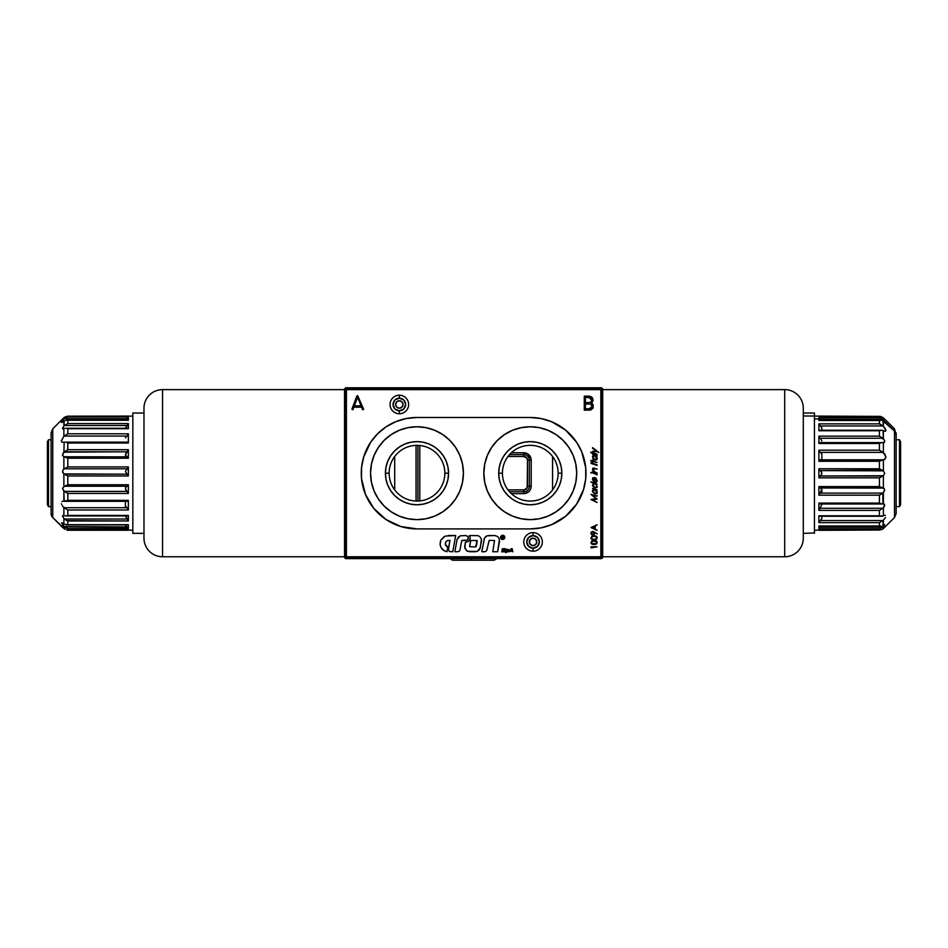 <?xml version="1.0" encoding="UTF-8"?>
<svg xmlns="http://www.w3.org/2000/svg" width="948" height="948" viewBox="0 0 948 948"><rect width="100%" height="100%" fill="white"/><g stroke="black" fill="none" stroke-linecap="round" stroke-linejoin="round"><path stroke-width="1.42" d="M552.566 489.915L552.566 456.486L552.566 489.915M394.7 456.486L394.7 489.915L394.7 456.486M530.24 426.766A46.428 46.428 0 0 0 521.199 518.734A46.428 46.428 0 0 0 530.24 519.634M539.353 518.734A46.428 46.428 0 0 0 539.353 427.666L548.039 430.309L556.073 434.599L563.1 440.37L568.883 447.409L573.173 455.431L575.815 464.141L576.704 473.206L575.815 482.259L573.173 490.969L568.883 498.992L563.1 506.031L556.073 511.801L548.039 516.103L539.329 518.734L530.276 519.634A46.428 46.428 0 0 1 483.847 473.206A46.428 46.428 0 0 1 530.276 426.766A46.428 46.428 0 0 1 576.704 473.206A46.428 46.428 0 0 1 530.276 519.634A46.428 46.428 0 0 0 539.317 518.746M558.135 473.206A27.859 27.859 0 0 0 530.276 445.347A27.859 27.859 0 0 0 502.416 473.206L498.695 473.206A31.568 31.568 0 0 1 530.276 441.626A31.568 31.568 0 0 1 561.844 473.206L558.135 473.206A27.859 27.859 0 0 1 530.276 501.065A27.859 27.859 0 0 1 502.416 473.206A27.859 27.859 0 0 1 530.276 445.347A27.859 27.859 0 0 1 558.135 473.206L561.844 473.206A31.568 31.568 0 0 1 530.276 504.774A31.568 31.568 0 0 1 498.695 473.206L502.416 473.206A27.859 27.859 0 0 0 530.276 501.065A27.859 27.859 0 0 0 558.135 473.206M503.613 465.113L503.341 466.096M416.954 426.766A46.428 46.428 0 0 0 407.948 427.655L416.99 426.766A46.428 46.428 0 0 1 463.418 473.206A46.428 46.428 0 0 1 416.99 519.634A46.428 46.428 0 0 1 370.55 473.206A46.428 46.428 0 0 1 416.99 426.766L426.043 427.666L434.753 430.309L442.775 434.599L449.814 440.37L455.585 447.409L459.875 455.431L462.517 464.141L463.418 473.206L462.517 482.259L459.875 490.969L455.585 498.992L449.814 506.031L442.775 511.801L434.753 516.103L426.043 518.734A46.428 46.428 0 0 0 426.067 427.666M407.901 427.666A46.428 46.428 0 0 0 407.901 518.734M426.043 518.734L416.99 519.634L407.924 518.734A46.428 46.428 0 0 0 416.954 519.634M444.837 473.206A27.859 27.859 0 0 0 416.99 445.347A27.859 27.859 0 0 0 389.13 473.206L385.409 473.206A31.568 31.568 0 0 1 416.99 441.626A31.568 31.568 0 0 1 448.558 473.206L444.837 473.206A27.859 27.859 0 0 1 416.99 501.065A27.859 27.859 0 0 1 389.13 473.206A27.859 27.859 0 0 1 416.99 445.347A27.859 27.859 0 0 1 444.837 473.206L448.558 473.206A31.568 31.568 0 0 1 416.99 504.774A31.568 31.568 0 0 1 385.409 473.206L389.13 473.206A27.859 27.859 0 0 0 416.99 501.065A27.859 27.859 0 0 0 444.837 473.206M443.925 466.096L443.64 465.113M442.289 461.546L441.401 459.78M419.774 500.923L419.774 445.477L419.774 500.923M417.914 445.359L417.914 501.042L417.914 445.359M416.054 501.042L416.054 445.359L416.054 501.042M523.77 456.486L523.77 454.625L509.514 454.625L523.77 454.625L523.77 456.486A3.709 3.709 0 0 1 527.491 460.207L529.34 460.207A5.57 5.57 0 0 0 523.77 454.625L523.77 452.777A7.43 7.43 0 0 1 531.2 460.207L531.2 486.206A7.43 7.43 0 0 1 523.77 493.635L511.339 493.635L523.77 493.635L523.77 491.775A5.57 5.57 0 0 0 529.34 486.206L529.34 460.207L527.491 460.207L527.491 486.206L529.34 486.206L527.491 486.206A3.709 3.709 0 0 1 523.77 489.915L523.77 491.775L523.77 489.915L507.986 489.915L524.493 489.843L527.207 487.627L527.491 460.207L526.863 458.133L523.77 456.486L507.986 456.486L523.77 456.486M509.514 491.775L523.77 491.775L523.77 493.635L525.228 493.493L529.031 491.455L530.631 489.05L531.2 486.206L529.34 486.206L531.2 486.206L531.2 460.207L529.34 460.207L531.2 460.207L531.058 458.749L527.906 454.021L523.77 452.777L523.77 454.625A5.57 5.57 0 0 1 529.34 460.207L529.34 486.206A5.57 5.57 0 0 1 523.77 491.775L509.514 491.775M511.339 452.777L523.77 452.777L511.339 452.777M443.64 481.288L443.925 480.316M407.924 518.734L399.215 516.103L391.192 511.801L384.153 506.031L378.382 498.992L374.093 490.969L371.45 482.259L370.55 473.206L371.45 464.141L374.093 455.431L378.382 447.409L384.153 440.37L391.192 434.599L399.215 430.309L407.924 427.666M448.558 473.206L447.954 467.044L446.153 461.119L443.237 455.656L439.303 450.881L434.528 446.946L429.065 444.031L423.14 442.23L416.99 441.626L410.828 442.23L404.903 444.031L399.44 446.946L394.664 450.881L390.73 455.656L387.815 461.119L386.014 467.044L385.409 473.206L386.014 479.356L387.815 485.281L390.73 490.744L394.664 495.531L399.44 499.454L404.903 502.369L410.828 504.17L416.99 504.774L423.14 504.17L429.065 502.369L434.528 499.454L439.303 495.531L443.237 490.744L446.153 485.281L447.954 479.356L448.558 473.206M417.013 519.634A46.428 46.428 0 0 0 426.019 518.746M426.019 427.655A46.428 46.428 0 0 0 417.013 426.766M504.976 484.855L505.865 486.62M503.341 480.304L503.613 481.288M561.844 473.206L561.24 467.044L559.439 461.119L556.523 455.656L552.601 450.881L547.814 446.946L542.351 444.031L536.438 442.23L530.276 441.626L524.114 442.23L518.189 444.031L512.738 446.946L507.95 450.881L504.016 455.656L501.101 461.119L499.312 467.044L498.695 473.206L499.312 479.356L501.101 485.281L504.016 490.744L507.95 495.531L512.738 499.454L518.189 502.369L524.114 504.17L530.276 504.774L536.438 504.17L542.351 502.369L547.814 499.454L552.601 495.531L556.523 490.744L559.439 485.281L561.24 479.356L561.844 473.206M539.317 427.655A46.428 46.428 0 0 0 530.299 426.766L539.329 427.666M602.703 388.881L602.703 557.519L601.589 557.519L601.589 388.881L602.703 388.881L602.703 557.519L601.589 558.633L345.664 558.633L344.551 557.519L344.551 388.881L345.664 388.881L345.108 558.076L602.146 558.076L602.146 388.325L345.664 388.881L345.664 387.768L601.589 387.768L601.589 388.881L345.664 388.881L345.664 387.768L344.551 388.881L345.664 388.881L345.664 557.519L601.589 557.519L601.589 558.633L345.664 558.633L344.551 557.519L344.551 388.881L345.664 387.768L601.589 387.768L602.703 388.881M548.039 430.309L556.073 434.599M556.073 511.801L548.039 516.103M530.276 519.634L521.21 518.734L512.501 516.103L504.478 511.801L497.439 506.031L491.668 498.992L487.379 490.969L484.736 482.259L483.847 473.206L484.736 464.141L487.379 455.431L491.668 447.409L497.439 440.37L504.478 434.599L512.501 430.309L521.21 427.666L530.276 426.766M399.215 516.103L391.192 511.801M391.192 434.599L399.215 430.309M471.085 558.633L471.393 560.232L471.085 558.633M48.514 439.777L47.4 441.697L47.4 504.703L48.514 506.635L48.514 439.777L48.514 506.635L51.109 506.635L48.514 506.635L47.4 504.703L47.4 441.697L48.514 439.777L51.109 439.777L48.514 439.777M67.746 501.16L67.746 500.378M67.746 449.731L67.746 442.989M162.546 389.628L344.551 389.628L162.546 389.628A18.569 18.569 0 0 0 143.978 408.197A18.569 18.569 0 0 1 162.546 389.628L162.546 556.772A18.569 18.569 0 0 1 143.978 538.203A18.569 18.569 0 0 0 162.546 556.772L162.546 389.628M344.551 556.772L162.546 556.772L344.551 556.772M143.978 536.959L143.978 408.517M143.978 408.197L143.978 538.203M62.947 527.752L52.744 517.525A5.57 5.57 180 0 1 51.109 513.591L52.744 517.549L52.744 428.875L52.744 517.525L65.199 529.458L63.872 528.522L63.872 526.567L61.644 522.775M51.109 439.777L51.109 513.591A5.57 5.57 0 0 0 52.744 517.525L63.078 527.882M67.569 416.16L64.381 417.286L67.569 416.16L128.371 416.16L67.758 416.16M67.818 529.968L67.818 528.64L67.818 529.968L128.371 529.968L66.929 529.944M132.827 533.345L143.978 533.345L132.827 533.345L132.827 413.032L132.827 533.345L143.978 533.38M67.047 442.669L128.371 443.024L127.47 442.147L64.926 442.147M64.772 442.147L127.518 442.147M128.099 442.337L127.47 442.147L128.371 443.024L128.371 433.805L67.818 433.805L64.18 436.056L127.02 436.056L128.371 433.805L127.02 436.056L64.18 436.056L67.818 433.805L67.818 428.686L127.944 428.283L65.839 428.283M66.727 428.377L65.661 428.283M128.253 428.366L128.371 423.59L67.818 423.59L64.381 425.51L127.186 425.51L128.371 423.59L125.503 427.927L127.186 425.51L64.381 425.51L67.818 423.59L67.818 420.284L128.217 420.154L66.704 420.154M66.514 420.154L64.18 420.888L66.514 420.154L128.217 420.154M67.663 416.16L128.371 416.089L67.818 416.16L67.818 417.025L67.818 416.16M61.904 501.587L62.793 501.196L61.904 501.587M61.43 503.744L61.798 504.763L61.43 503.744M62.509 505.959L63.872 507.476L63.872 515.522L65.199 515.902L63.872 515.522L63.872 507.476L62.509 505.959M64.18 507.725L65.045 508.353L64.18 507.725L127.02 507.725L128.371 509.988L128.371 500.343L67.818 500.343L67.818 493.47L63.872 491.052L64.18 501.267L67.818 500.343L128.371 500.343L128.371 509.988L127.02 507.725L64.18 507.725M125.634 506.279L127.02 507.725L125.634 506.279M125.444 515.724L127.186 519.018L64.381 519.018L62.604 516.435L63.243 515.38M67.818 528.64L128.371 528.64L127.506 527.384L128.371 528.64L67.818 528.64L64.18 526.875L127.506 527.384L125.634 525.322L127.02 526.875L63.872 526.567L63.872 528.522L62.651 527.396M67.047 524.837L64.18 524.232L67.818 524.694L67.818 520.985L63.872 518.52L63.872 524.007L63.872 518.52L62.532 515.985L63.872 515.522M128.371 524.694L67.818 524.694L128.371 524.694L128.371 528.64L128.371 524.694M66.929 530.193L67.818 530.24M125.397 507.725L125.397 504.052M67.047 528.474L62.769 525.322M62.793 523.26L61.549 522.775L62.793 523.26M125.397 515.996L128.371 520.985L128.371 515.439L65.199 515.902M66.929 520.642L128.371 520.985L127.186 519.018L64.381 519.018L66.929 520.642M66.052 515.89L67.818 515.439L67.818 509.988L65.045 508.353L67.818 509.988L128.371 509.988L67.818 509.988L67.818 515.439L128.371 515.439L128.371 520.985L67.818 520.985L67.818 524.694M67.047 500.71L63.872 501.208L63.872 491.052L62.532 488.35L64.381 486.229L127.186 486.229L125.788 487.071L125.468 488.943L128.371 493.47L128.371 484.772L125.503 487.627L125.728 489.689L127.186 491.408L64.381 491.408L67.818 493.47L128.371 493.47L127.186 491.408L64.381 491.408L62.532 488.35L64.381 486.229L127.186 486.229L128.371 484.772L67.818 484.772L64.381 486.229L67.818 484.772L128.371 484.772L128.371 493.47L67.818 493.47L67.818 500.343M127.02 501.267L65.294 501.267M125.397 501.314L125.397 505.983M67.047 417.156L64.18 418.708L127.02 418.708L128.371 417.025L67.818 417.025L128.371 417.025L127.02 418.708L64.18 418.708L67.818 417.025M128.371 420.284L128.371 417.025L128.371 420.284L67.818 420.284L67.818 423.59L128.371 423.59L128.371 428.686L67.818 428.686L67.818 433.805L128.371 433.805L128.371 443.024L67.818 443.024L67.818 449.696L64.381 451.781L127.186 451.781L128.371 449.696L67.818 449.696L67.818 443.024M126.771 436.281L125.397 437.834L126.771 436.281M62.995 469.971L63.872 469.059L63.872 456.77L62.532 454.886L63.872 452.16L64.18 442.23L63.872 452.16L127.186 451.781L125.397 454.898L127.186 456.853L63.872 456.77L62.651 455.597L62.959 453.357L67.818 449.696L128.371 449.696L128.371 458.216L67.818 458.216L67.818 466.926L67.818 458.216L64.381 456.853L67.818 458.216L128.371 458.216L127.186 456.853L128.371 458.216L128.371 449.696L125.503 454.139L125.728 456.035L127.186 456.853L63.872 456.77L63.872 469.059L67.818 466.926L128.371 466.926L67.818 466.926L64.381 468.786L127.186 468.786L128.371 466.926L125.397 471.535L128.371 475.979L128.371 466.926L128.371 475.979L127.186 474.178L64.381 474.178L67.818 475.979L128.371 475.979L67.818 475.979L67.818 484.772L67.818 475.979L63.872 473.941L62.651 472.317L62.959 470.042L64.381 468.786L127.186 468.786L125.397 471.535L127.186 474.178L63.872 473.941L63.872 486.348L63.872 473.941L62.532 471.535M63.872 436.317L63.872 428.757L63.872 436.317L61.336 440.986L61.904 442.076L63.872 442.301L62.165 442.23L61.324 440.784L63.872 436.317M62.959 427.275L62.651 428.804L64.381 428.543L62.532 428.437L64.381 425.51L63.872 421.125L63.872 426.007M61.798 421.445L63.872 419.004L61.324 422.381L64.18 420.888L61.904 422.441M63.872 419.004L63.872 417.724L63.872 419.004M63.078 418.518L52.744 428.851L51.109 432.798L51.109 513.591M504.62 537.35A1.932 1.932 0 0 1 502.736 539.282A1.932 1.932 0 0 0 504.62 537.35A1.932 1.932 0 0 0 502.736 535.419A1.932 1.932 0 0 1 504.62 537.35L502.736 539.531L504.241 538.879L504.869 537.35L504.241 535.821L502.736 535.17L504.62 537.35M551.594 524.671L565.624 516.269L576.597 504.158L583.589 489.369L585.722 478.657L585.722 467.743A55.719 55.719 0 0 0 551.629 421.741L541.142 418.554L530.276 417.487A55.719 55.719 0 0 1 585.994 473.206A55.719 55.719 0 0 1 530.276 528.913L541.142 527.846L551.594 524.671A55.719 55.719 0 0 0 585.994 473.277M530.323 528.913A55.719 55.719 0 0 0 535.703 528.652M535.774 528.64A55.719 55.719 0 0 0 551.558 524.694M590.9 460.929L592.583 460.906L592.583 459.981L593.092 461.084L597.133 462.458L593.092 461.676L592.583 462.304L590.9 460.337M591.552 532.989L593.223 531.97L593.863 533.688L592.998 534.565L591.86 534.162L591.54 533.238L592.737 531.875L591.552 532.989M597.287 533.89L593.021 531.342L590.948 532.835L591.208 534.269L592.583 535.134L594.052 534.589L594.526 532.646L597.287 533.89M594.218 534.388L594.562 533.286L593.069 535.11M592.95 535.134L594.052 534.589M590.983 462.743L597.133 464.84M597.133 465.456L590.983 463.359M594.787 468.3L597.133 469.106L593.045 468.122L592.488 469.473L593.401 471.215L592.583 471.523L597.133 473.064L593.981 471.239L593.01 469.639L593.91 468.656L593.01 469.497L593.91 468.656L597.133 469.106M593.353 468.739L594.23 471.405L593.01 469.497L594.443 468.774M597.133 473.064L592.583 471.523M597.133 474.308L592.583 472.768L597.133 474.901M593.495 481.3L594.87 482.188L592.974 480.672L592.666 478.112L594.906 477.508L594.906 481.596L595.534 481.703L596.707 480.66L595.877 477.993L597.216 481.063L596.541 482.105L594.87 482.188M594.396 477.982L593.045 478.953L594.396 481.371L594.396 477.982L594.135 481.181M595.32 481.691L596.671 480.849M592.583 488.386L593.424 489.251L592.476 490.495L593.187 492.664L595.048 493.955L596.695 493.683L597.228 492.083L596.351 490.246L597.133 489.938L592.583 488.386M594.87 493.316L593.069 491.289L593.804 489.666L596.565 491.348L596.446 492.984L594.87 493.316M593.424 489.251L592.464 490.732L593.27 489.322M600.842 556.772L600.842 389.628L346.411 389.628L346.411 556.772L600.842 556.772L346.411 556.772L346.411 389.628L600.842 389.628L600.842 556.772M361.271 473.277A55.719 55.719 0 0 0 361.532 478.657L365.513 494.524L373.915 508.543L386.026 519.528L400.814 526.519L416.99 528.913L530.276 528.913L416.99 528.913A55.719 55.719 0 0 1 361.271 473.206A55.719 55.719 0 0 1 416.99 417.487L406.111 418.554L395.66 421.73L386.026 426.873L377.588 433.805L370.656 442.242L363.665 457.031L361.532 467.743L361.532 478.657A55.719 55.719 0 0 0 395.636 524.659M585.994 473.135A55.719 55.719 0 0 0 585.722 467.755M551.558 421.718A55.719 55.719 0 0 0 535.774 417.76M535.703 417.748A55.719 55.719 0 0 0 530.323 417.487M530.276 417.487L416.99 417.487L530.276 417.487M416.93 417.487A55.719 55.719 0 0 0 411.562 417.748M411.491 417.76A55.719 55.719 0 0 0 395.695 421.718M395.636 421.741A55.719 55.719 0 0 0 361.532 467.731M361.532 467.755A55.719 55.719 0 0 0 361.271 473.135M395.695 524.694A55.719 55.719 0 0 0 411.491 528.64M411.562 528.652A55.719 55.719 0 0 0 416.93 528.913M357.645 397.141L361.058 405.851L354.386 405.851L357.645 397.141L354.386 405.851L357.645 397.141L361.058 405.851L354.386 405.851M363.522 409.003L357.633 395.565L351.933 409.24L352.846 409.726L353.877 407.19L361.579 407.19L362.646 409.737L363.534 409.548M351.969 409.003L356.815 396.122M585.414 408.861L585.414 403.931L585.414 408.861L585.414 403.931L590.651 404.156L592.251 406.372L590.734 408.612L585.414 408.861L589.004 408.861L592.251 406.372M590.699 408.635L589.585 408.849M584.276 410.2L584.276 396.146L588.625 396.146L584.276 396.146L584.276 410.2L590.663 410.022L593.128 408.007L593.128 404.796L591.232 403.09L592.927 400.909L592.701 398.35L591.019 396.631L589.028 396.157M591.872 399.997L588.625 397.473L591.291 398.397L591.564 401.454L589.822 402.509L585.414 402.592L588.625 402.592L585.414 402.592L585.414 397.473L589.443 397.52M591.516 398.67L590.675 397.911M591.623 398.871L591.86 399.712M585.414 402.592L585.414 397.473L588.625 397.473M510.557 550.764L511.612 550.764L509.325 551.772L511.162 548.679L512.169 548.679L512.821 551.783L510.557 550.764M511.517 550.35L511.351 549.556L510.83 550.35L511.517 550.35M511.209 548.868L509.325 551.772M597.133 495.567L597.133 496.171L590.983 494.358L596.031 498.648L590.983 499.537L597.133 502.499L592.701 499.797L597.133 499.098L592.701 499.797M597.133 499.098L592.737 495.283M590.829 481.916L593.424 483.373L592.666 485.886L594.846 488.019L597.074 487.331L596.351 484.369L597.133 484.061L590.829 481.916L597.133 484.061M594.87 487.438L593.069 485.412L594.23 483.717L595.901 484.475L596.707 486.063L596.328 487.236L594.87 487.438M596.671 458.666L595.83 459.519L594.159 459.093L593.164 456.391L594.882 455.87L596.719 458.299L595.593 456.237L596.529 459.01M592.583 454.542L593.424 455.407L592.476 456.663L593.187 458.82L595.048 460.112L596.695 459.839L597.228 458.24L596.351 456.403L597.133 456.095L592.583 454.542M593.59 458.524L593.187 457.825M593.057 456.711L593.602 455.917M593.507 459.188L594.846 460.053L592.654 457.896M593.187 458.82L593.922 459.567M590.829 452.706L597.133 454.85L590.829 452.706M590.829 452.113L597.133 454.258M592.583 447.634L598.792 452.457L596.79 451.521L592.583 451.959L592.583 451.343L596.091 450.964L592.583 447.634L598.792 452.457M596.091 450.964L592.583 448.262M595.19 528.96L595.19 526.211L597.133 524.718L591.066 527.515L597.133 530.477L595.19 528.96L595.19 526.211M594.1 535.762L592.026 536.153L590.912 537.99L592.026 539.531L594.408 539.874L596.79 539.092L597.216 537.326L596.185 536.153L593.567 535.774M596.873 459.673L597.24 458.749M592.476 485.127L592.666 485.886M596.873 487.639L597.24 486.715M465.444 542.114L464.828 548.169L467.447 551.286L477.235 551.452L480.328 547.766L481.394 539.104L479.676 536.521L477.792 535.644L469.485 535.537L470.244 537.658L469.781 539.862L468.241 541.509L465.444 542.114L464.733 546.095M458.69 536.675L457.019 539.578L460.159 535.821L466.072 535.537L468.3 537.018L467.767 536.236M454.874 551.736L457.742 551.736L454.874 551.736L457.019 539.578M459.282 551.179L457.742 551.736M462.269 540.348L466.997 540.159L461.747 540.644L459.827 550.539M467.767 539.637L468.3 537.018L468.3 538.855L466.997 540.159M506.564 551.772L508.318 551.582L508.875 549.65L506.244 549.259L505.533 552.613L508.069 551.724M502.404 537.54L502.191 536.438L503.009 536.485M502.807 537.54L503.305 537.196L503.234 538.263L502.594 537.54M501.563 551.772L504.549 551.665L504.834 549.947L502.961 549.224L505.296 548.679L502.084 549.33L502.12 550.421L503.909 551.226L501.563 551.772L504.241 551.772M592.062 397.402L591.019 396.631M589.004 410.2L589.834 410.152M592.583 403.895L591.955 403.398M592.619 401.81L593.01 399.949M353.877 407.19L361.579 407.19M585.722 467.743L581.752 451.876L576.597 442.242L565.624 430.131L551.594 421.73M455.656 535.537L445.252 536.094L440.879 540.135L440.121 544.579L440.998 547.47L444.114 550.729L446.97 551.736L447.811 546.949L445.311 544.531L445.584 542.161L447.361 540.561L449.921 540.348L448.416 550.101L449.613 551.535L452.8 551.736L455.656 535.537L448.226 535.537M481.774 551.736L485.471 551.594L486.727 550.539L489.18 540.348L494.536 540.561L492.782 551.736L497.664 551.736L499.442 539.104L497.712 536.521L494.785 535.537L487.035 535.821L484.511 537.943L481.774 551.736L484.653 551.736M501.824 535.347L500.508 537.35L501.125 538.879L502.641 539.531L500.757 537.35L502.641 535.17L500.674 536.532M592.476 490.993L592.666 491.763M594.597 493.801L595.261 494.003M597.074 493.209L597.24 492.593M592.95 477.733L592.476 479.321M596.138 482.259L597.24 480.849M596.399 479.333L596.719 480.494M591.635 472.542L590.758 472.637L591.528 473.052L591.528 472.353M594.052 468.087L592.832 468.265M594.1 540.419L592.026 540.822L590.912 542.647L592.026 544.188L594.704 544.531L596.79 543.749L597.133 541.794L595.688 540.621L593.033 540.502M591.445 531.875L591.054 532.492M590.948 532.835L591.208 534.269L592.583 535.134M502.641 539.282L500.899 538.085L501.919 535.584M500.674 538.18L501.824 539.353M487.035 535.821L485.577 536.663M484.511 537.943L483.93 539.507M497.664 551.736L499.525 541.178M494.785 535.537L488.682 535.537M464.674 547.138L466.546 550.741M469.473 551.736L475.588 551.736M477.235 551.452L479.759 549.33L481.489 541.178M481.56 540.135L481.394 539.104M470.244 537.658L469.781 539.862M468.241 541.509L466.072 542.114M475.659 546.925L469.734 546.712L470.753 540.49L477.069 540.561L475.659 546.925M443.889 536.781L440.879 540.135L440.097 543.05M440.121 544.579L440.429 546.06M441.827 548.738L442.882 549.84M447.811 546.949L446.698 546.475M445.833 545.621L445.584 542.161M447.361 540.561L449.921 540.348L448.368 549.141M449.198 551.286L450.075 551.689M508.318 551.582L508.78 549.449M507.713 551.309L506.682 551.238L507.062 549.639L508.033 549.721L507.713 551.309L508.033 549.804M502.938 537.326L502.404 536.627M504.727 551.369L504.454 549.769M505.296 548.679L502.618 548.726M502.381 548.856L501.978 550.148L502.665 550.681M503.886 550.705L503.744 551.357M507.547 551.44L506.848 551.44M507.062 549.639L507.867 549.603M477.2 541.047L476.252 546.427M469.604 546.226L470.552 540.846M593.033 479.214L594.135 477.97M595.735 543.773L592.097 543.559L591.552 542.292L592.784 541.13L596.28 541.581L596.6 542.908L595.285 543.903M593.839 539.874L595.605 539.732M597.133 537.125L595.166 535.833M593.033 535.833L592.263 536.047M591.09 538.618L591.789 539.4M596.671 537.836L596.102 538.902L594.1 539.341L592.097 538.902L591.54 537.836L592.109 536.769L594.1 536.307L595.865 536.627L596.671 537.836M594.562 528.664L592.251 527.562L594.562 528.664L592.251 527.562L594.562 526.495L594.562 528.664M593.839 544.543L595.605 544.389M596.624 541.107L595.166 540.502M591.09 543.287L591.789 544.057M592.026 544.188L593.045 544.484M591.066 547.92L591.066 546.795L597.133 546.795L591.066 547.92M818.882 418.921L814.427 418.921L818.882 418.921L818.882 420.497L818.882 417.677L879.697 417.724L818.882 417.677L818.882 418.921M881.202 526.093L818.882 525.986L818.882 528.771L879.436 528.771L879.436 530.027L818.882 530.311L879.436 530.027L879.436 528.771L818.882 528.771L818.882 525.986L879.436 525.986L879.436 522.632L818.882 522.632L818.882 515.795L879.436 515.795L879.436 510.403L818.882 510.403L818.882 503.08L879.436 503.08L879.436 495.188L818.882 495.188L818.882 486.585L879.436 486.585L879.436 477.828L818.882 477.828L818.882 468.762L879.436 468.762L879.436 461.285L818.882 461.285L818.882 450.181L879.436 450.181L879.436 443.486L818.882 443.486L818.882 436.151L879.436 436.151L879.436 430.736L818.882 430.736L818.882 423.863L879.436 423.863L879.436 420.497L818.882 420.497L881.32 420.391M814.427 416.006L803.288 416.006L814.427 416.006L814.427 413.032L814.427 533.357L814.427 416.006M881.948 430.262L879.436 430.736L879.436 436.151L882.872 438.26L884.603 440.737L884.614 442.029L883.382 442.68L883.382 452.575L885.93 456.924L885.1 458.998L883.382 459.792L883.382 470.848L884.721 473.277L883.382 475.742L883.382 488.09L884.259 488.67M820.233 430.558L880.739 430.345L819.202 430.274M884.129 524.718L882.872 525.524L883.382 520.251L885.456 517.513L883.382 520.251L883.382 525.192L884.721 524.706L883.382 526.697L883.382 528.557L894.509 517.549L894.509 431.044L883.382 421.279L883.382 426.245L885.93 430.428L885.1 431.233L883.382 430.712L883.382 438.723L883.074 430.558L885.349 431.21M884.46 515.368L885.349 515.309L884.46 515.368M820.233 515.961L882.221 516.233L884.105 515.487L883.382 515.807L883.382 507.832L883.382 515.807L880.206 516.056M879.436 461.285L879.436 468.762L883.382 470.848L884.721 473.277L883.382 475.742L879.436 477.828L879.436 486.585L883.382 488.09L884.721 490.009L883.382 492.747L883.382 503.874L884.721 505.106L882.872 508.282L820.067 508.282L818.882 510.403L879.436 510.403L882.872 508.282L820.067 508.282L821.786 504.644L818.882 510.403L818.882 503.08L880.325 503.483L879.436 503.08L879.436 495.188L882.872 493.114L820.067 493.114L818.882 495.188L879.436 495.188L882.872 493.114L820.067 493.114L821.786 489.464L818.882 486.585L818.882 495.188L821.75 490.78L821.525 488.86L820.067 487.983L882.872 487.983L879.436 486.585L818.882 486.585L820.067 487.983L883.382 488.09L883.382 475.742L820.067 475.991L818.882 477.828L879.436 477.828L882.872 475.991L820.067 475.991L821.466 474.735L821.786 472.685L818.882 468.762L818.882 477.828L821.75 474.059L821.525 471.974L820.067 470.599L883.382 470.848L883.382 459.792L820.233 459.816L883.074 459.816L820.233 459.816L818.882 461.285L879.436 461.285L882.481 459.91L819.783 459.91L818.882 461.285L818.882 450.181L819.013 450.869L818.882 450.181L879.436 450.181L883.382 452.575L883.382 442.68L819.321 442.68L881.593 442.68M896.144 511.612L896.144 434.788A5.57 5.297 180 0 0 894.509 431.044L894.509 515.356M885.456 419.834L883.382 417.855L883.382 419.763L881.32 418.258L882.872 419.265L820.067 419.265L819.475 418.601L820.067 419.265L883.382 419.763L883.074 417.582L879.436 416.385L818.882 416.089L879.436 416.397L879.697 417.724L818.894 417.724L879.436 417.677L880.1 416.385L814.427 416.089M818.894 420.438L879.697 420.438L818.894 420.438M879.436 530.027L882.221 529.411L885.705 526.341M881.936 442.621L820.067 442.621L818.882 443.486L880.526 443L879.436 443.486L879.436 450.181L884.745 453.891L885.918 457.173L884.46 459.46L880.206 460.858M820.067 442.621L818.882 443.486L818.882 436.151L879.436 436.151L884.306 440.014L884.614 442.029L882.872 442.621M880.514 420.355L879.436 420.497L879.436 423.863L818.882 423.863L821.632 427.536L818.882 423.863L818.882 430.736L880.739 430.345M821.857 430.25L821.857 427.832M879.756 530.027L819.013 529.956M883.074 528.83L883.382 526.697L879.436 528.771L882.872 527.183L820.067 527.183L819.463 527.87L820.861 526.294M821.857 516.269L821.857 518.663L821.857 516.269M882.055 503.945L884.306 504.135L884.603 505.805L883.382 507.832L879.436 510.403L879.436 515.795L818.882 515.795L818.882 522.632L879.436 522.632L883.074 520.547L820.233 520.547L819.013 522.182L820.233 520.547L883.074 520.547L879.436 522.632L879.436 525.986L880.325 526.116M820.482 520.286L821.857 518.663L820.482 520.286M821.027 439.362L818.942 436.566L820.067 438.26L882.872 438.26L820.067 438.26L821.027 439.362M821.786 440.927L821.525 440.204L821.786 440.927M884.306 442.42L883.382 442.68M821.857 453.855L821.857 459.306L821.857 453.855M821.632 453.594L819.013 450.869L820.233 452.386L883.074 452.386L820.233 452.386L821.632 453.594M820.482 459.792L821.857 459.306L820.482 459.792M880.325 469.284L818.882 468.762L820.067 470.599L882.872 470.599L880.325 469.284M882.872 503.933L882.872 493.114L884.721 490.009M819.475 503.933L881.913 503.933M881.202 503.779L880.325 503.483L881.202 503.779M883.382 503.874L884.306 504.135M883.382 526.697L820.067 527.183M821.857 492.545L821.857 490.021M883.382 419.763L884.721 421.741L882.872 420.948L883.382 426.245L885.456 428.982L885.74 430.996M880.514 417.938L881.32 418.258L880.514 417.938M880.739 416.468L883.382 417.843L879.436 416.397M883.074 417.57L885.349 419.727M819.013 416.456L879.768 416.385M896.144 513.484L896.144 432.916M884.306 420.9L894.509 431.044A5.57 5.297 -0 0 1 896.144 434.788L894.509 428.851L894.509 431.044L894.509 428.851L885.93 420.272M879.436 423.863L883.382 426.245L880.206 424.135M820.233 425.96L883.074 425.96L820.233 425.96M803.288 533.38L814.427 532.942M784.707 556.772L602.703 556.772L784.707 556.772A18.569 18.569 0 0 0 803.288 538.203A18.569 18.569 0 0 1 784.707 556.772L784.707 389.628A18.569 18.569 0 0 1 803.288 408.197A18.569 18.569 0 0 0 784.707 389.628L784.707 556.772M602.703 389.628L784.707 389.628L602.703 389.628M803.288 409.453L803.288 537.895M803.288 538.203L803.288 408.197M900.6 441.709L900.6 504.703L900.6 441.709L899.486 439.777L899.486 506.635L899.486 439.777L896.144 439.777L899.486 439.777L900.6 441.709L899.486 439.777L896.144 439.777M399.345 400.767A3.709 3.709 0 0 0 395.624 404.488A3.709 3.709 0 0 0 399.345 408.197A3.709 3.709 0 0 1 395.624 404.488A3.709 3.709 0 0 1 399.345 400.767L396.714 401.857L395.624 404.488L396.714 407.107L399.345 408.197L401.964 407.107L403.054 404.488L401.964 401.857L399.345 400.767A3.709 3.709 0 0 1 403.054 404.488A3.709 3.709 0 0 1 399.345 408.197A3.709 3.709 0 0 0 403.054 404.488A3.709 3.709 0 0 0 399.345 400.767M399.345 413.766A9.29 9.29 0 0 0 408.624 404.488A9.29 9.29 0 0 0 399.345 395.197L399.345 398.172A6.316 6.316 0 0 1 405.649 404.488A6.316 6.316 0 0 1 399.345 410.804L399.345 413.766L399.345 410.804A6.316 6.316 0 0 1 393.029 404.488A6.316 6.316 0 0 1 399.345 398.172L399.345 395.197A9.29 9.29 0 0 0 390.055 404.488A9.29 9.29 0 0 0 399.345 413.766M399.345 410.804L394.878 408.955L393.029 404.488L394.878 400.02L399.345 398.172L403.801 400.02L405.649 404.488L403.801 408.955L399.345 410.804M533.06 538.203A3.709 3.709 0 0 0 529.34 541.912A3.709 3.709 0 0 0 533.06 545.633A3.709 3.709 0 0 1 529.34 541.912A3.709 3.709 0 0 1 533.06 538.203L530.43 539.293L529.34 541.912L530.43 544.543L533.06 545.633L535.691 544.543L536.769 541.912L535.691 539.293L533.06 538.203A3.709 3.709 0 0 1 536.769 541.912A3.709 3.709 0 0 1 533.06 545.633A3.709 3.709 0 0 0 536.769 541.924A3.709 3.709 0 0 0 533.06 538.203M533.06 551.203A9.29 9.29 0 0 0 542.351 541.912A9.29 9.29 0 0 0 533.06 532.634L533.06 535.608A6.316 6.316 0 0 1 539.376 541.912A6.316 6.316 0 0 1 533.06 548.228L533.06 551.203L533.06 548.228A6.316 6.316 0 0 1 526.744 541.912A6.316 6.316 0 0 1 533.06 535.608L533.06 532.634A9.29 9.29 0 0 0 523.77 541.912A9.29 9.29 0 0 0 533.06 551.203M533.06 548.228L528.593 546.38L526.744 541.912L528.593 537.457L533.06 535.608L537.528 537.457L539.376 541.912L537.528 546.38L533.06 548.228M65.945 528.06L66.87 528.427L65.945 528.06M66.87 500.793L65.945 501.125M881.32 516.257L880.384 516.103M496.942 558.633L494.109 560.232L453.014 560.232L450.312 558.633L452.006 560.031M475.86 560.232L494.109 560.232M471.393 560.232L453.144 560.232M128.039 529.979L132.827 530.311M65.744 428.271L127.98 428.271M66.431 524.872L128.193 524.872M67.462 529.979L128.359 529.979M128.371 530.24L67.663 530.24M65.578 515.925L127.909 515.925M64.701 501.314L127.423 501.314M128.312 416.16L132.827 416.089M132.827 413.032L143.978 413.032M819.167 530.027L814.427 530.311M881.664 430.25L819.345 430.25M894.509 517.549L896.144 513.615M879.756 416.373L818.894 416.373M880.68 420.355L819.025 420.355M882.434 442.598L819.747 442.598M819.025 526.116L880.668 526.116M819.345 516.269L881.652 516.269M819.747 503.969L882.422 503.969M814.427 413.032L803.288 413.032M896.144 506.635L899.486 506.635L900.6 504.703"/></g></svg>
